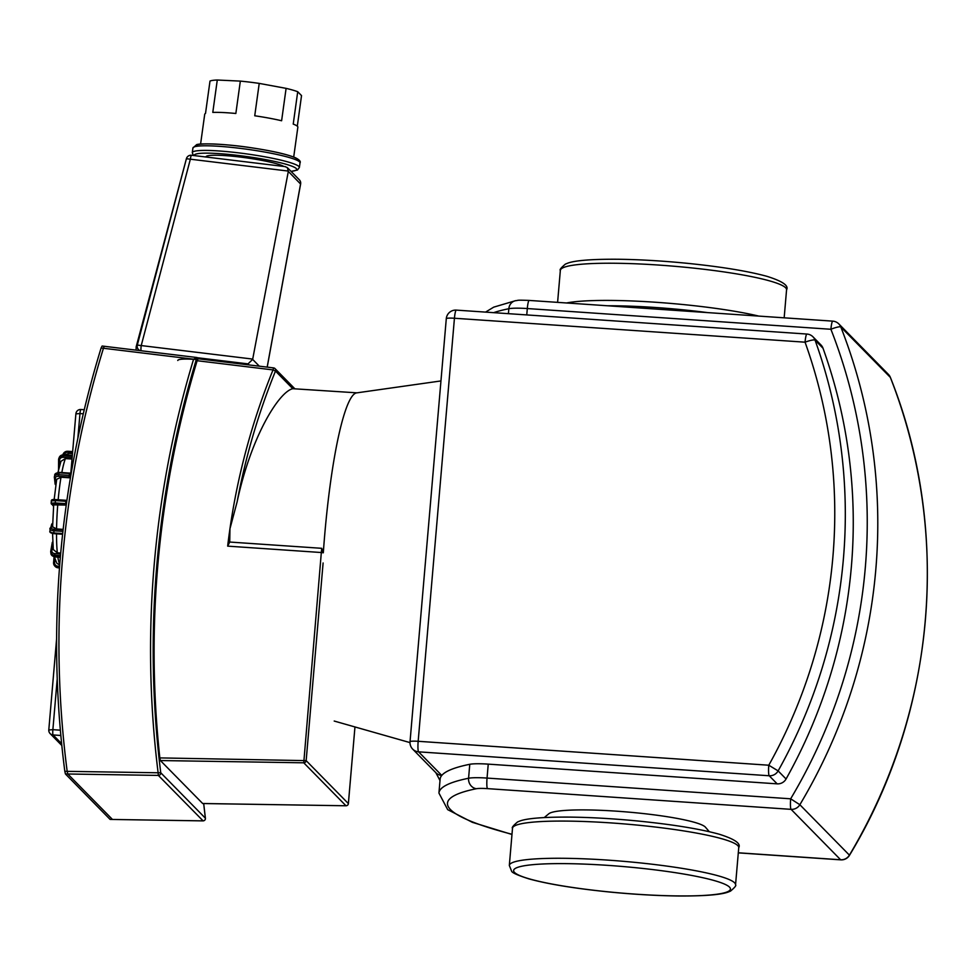 <?xml version="1.0" encoding="UTF-8"?>
<svg xmlns="http://www.w3.org/2000/svg" width="976" height="976" viewBox="0 0 976 976"><rect width="100%" height="100%" fill="white"/><g stroke="black" fill="none" stroke-linecap="round" stroke-linejoin="round"><path stroke-width="1.46" d="M807.067 334.121A9.406 1.318 93.9 0 0 806.92 334.048A9.406 1.318 93.9 0 0 805.054 342.186A9.406 1.586 -19.8 0 1 815.058 340.136A9.406 9.235 -44.5 0 0 812.984 336.83L820.938 344.931A9.406 9.235 135.5 0 1 823.012 348.237A524.161 515.047 135.5 0 1 786.07 778.994A9.406 9.235 135.5 0 1 777.164 783.85L488.244 764.135A23.509 2.867 4.9 0 0 469.773 764.293A369.026 45.042 -175.1 0 0 441.774 775.42A369.026 45.042 -175.1 0 0 440.127 779.116L438.932 793.061L447.679 809.641L472.335 822.317L511.985 834.48M412.689 749.129L435.869 772.711A9.406 9.235 -44.5 0 0 441.774 775.42L418.594 751.837A9.406 1.318 -86.1 0 1 418.167 741.296A9.406 1.147 -175.1 0 0 410.03 741.736A9.406 9.406 0 0 0 412.689 749.129A9.406 9.235 -44.5 0 0 418.594 751.837L769.21 775.761A9.406 9.235 -44.5 0 0 778.128 770.906L768.783 765.221A9.406 1.318 93.9 0 0 769.21 775.761L777.164 783.85M440.957 380.933L356.606 392.889A164.529 23.021 93.9 0 0 324.679 535.226A164.529 23.021 93.9 0 0 323.312 552.782L321.763 548.317L229.738 542.046L229.946 528.76L237.095 501.969C251.003 436.492 279.051 391.608 292.8 388.704L356.948 392.84M58.548 469.761L58.597 459.928M55.876 484.645A1.171 0.927 173.4 0 1 55.107 483.669L54.412 477.642M54.68 475.361A4.697 2.806 9.9 0 1 54.693 474.873A4.697 2.806 9.9 0 1 58.999 472.823L69.442 473.531A1.171 0.708 9.9 0 1 70.687 474.324A1.171 0.927 -6.6 0 0 69.699 473.323L69.125 475.385L58.67 474.678L58.597 476.325L69.04 477.032A1.171 0.927 -6.6 0 0 70.37 476.19A1.171 0.708 -170.1 0 0 69.125 475.385L69.125 477.776L61 477.227L56.693 479.289L54.083 500.139M70.528 476.447A56.413 7.893 93.9 0 0 70.443 476.91L69.125 477.776M66.234 505.08L53.729 504.873M51.594 524.661A1.171 1.074 22.2 0 1 52.667 523.648M52.655 526.833L56.571 528.931L63.147 529.382M50.801 550.989L52.216 542.876A1.171 0.708 9.9 0 1 52.777 542.278M52.558 533.469L53.29 549.586L57.316 552.806L60.719 553.038M54.363 556.857L56.815 563.25L59.695 565.067M72.017 459.049L65.392 458.598L60.951 461.282L57.974 472.384M229.738 542.046L227.664 546.133L321.324 552.526L303.756 762.805A2.355 2.306 -44.5 0 0 306.159 760.633L323.105 562.969M237.095 501.969A677.417 665.632 135.5 0 1 275.476 371.075A2.355 2.306 -44.5 0 0 273.646 367.915L273.024 369.916L275.476 371.075L292.8 388.704M283.87 166.457A39.955 4.575 -172.1 0 0 240.889 157.136A39.955 4.575 -172.1 0 0 205.936 156.88L205.912 157.002M191.357 155.282A4.697 4.673 22 0 0 186.404 158.722L190.357 159.198A4.697 0.683 -83.1 0 1 191.516 155.257L191.516 155.257A4.697 0.683 -83.1 0 1 191.589 155.306M141.093 350.738A4.697 0.683 -83.1 0 1 141.227 345.565L137.311 345.065L136.176 346.797L186.404 158.722L137.311 345.065A4.697 4.648 46.9 0 0 140.068 350.616M259.299 366.159L252.65 359.4L248.038 363.877L249.063 364.926M284.992 166.628L287.322 167.579L288.323 171.41L300.559 184M252.65 359.4L288.323 171.41M196.31 359.497A35.258 4.038 -172.1 0 0 177.766 360.498M240.34 81.106L235.85 113.484A47.007 5.38 -172.1 0 0 212.792 112.399L217.282 80.02L240.34 81.106A47.007 5.38 -172.1 0 1 259.226 83.399L286.102 88.365L281.613 120.756A47.007 5.38 -172.1 0 0 254.736 115.778L259.226 83.399M217.282 80.02A47.007 5.38 -172.1 0 0 209.999 81.081L205.509 113.46A47.007 5.38 -172.1 0 0 204.716 114.277L200.58 144.131M293.703 157.038L297.851 127.185A47.007 5.38 -172.1 0 0 293.227 124.098L297.717 91.72L301.535 95.611L297.302 126.185M297.717 91.72A47.007 5.38 -172.1 0 0 286.102 88.365M104.371 346.297L102.114 346.029L101.114 347.981A1008.83 991.287 -44.5 0 0 64.819 771.308L65.429 773.956L67.783 773.992L67.173 771.345L67.783 773.992L158.356 775.42A2.355 2.306 -44.5 0 0 160.747 772.76L158.124 772.785L158.356 775.42L203.093 820.865A2.355 2.355 0 0 0 205.424 818.242L205.399 818.205A2.355 2.306 135.5 0 1 203.008 820.865L112.484 819.462L203.057 820.889M104.078 346.663L103.444 348.261L193.59 359.192L196.92 357.521L198.14 358.765L273.609 367.903L198.14 358.765L197.14 360.717L273.024 369.916A679.76 667.95 -44.5 0 0 229.946 528.76A679.76 667.95 -44.5 0 0 227.664 546.133M196.762 357.497L104.456 346.309L196.92 357.521A1006.488 988.981 135.5 0 0 160.747 772.76L205.399 818.205A1006.488 988.981 -44.5 0 1 203.691 803.541L205.411 818.291M202.666 803.504L160.393 760.548L159.832 757.901A1006.488 988.981 135.5 0 1 197.14 360.717M160.393 760.548L303.756 762.805L345.968 805.761A2.355 2.355 0 0 0 348.383 803.626L354.959 726.949L348.371 803.59A2.355 2.306 135.5 0 1 345.968 805.761L346.053 805.761M112.447 819.437L67.783 773.992L112.447 819.437L110.154 819.413M193.59 359.192A1008.83 991.287 -44.5 0 0 158.124 772.785L67.173 771.345A1006.488 988.981 135.5 0 1 103.444 348.261A1006.488 988.981 135.5 0 0 67.173 771.345L64.819 771.308M65.429 773.956L110.081 819.401L112.484 819.462M102.114 346.029L104.408 346.285M544.242 817.559L548.805 813.777A79.215 9.662 4.9 0 1 627.849 812.044A79.215 9.662 4.9 0 1 705.453 827.209L709.296 831.711M529.163 300.425C514.803 299.888 519.183 300.437 515.572 300.681A9.406 8.613 78.5 0 0 508.838 308.721A23.509 2.867 4.9 0 1 527.308 308.55A9.406 1.318 -86.1 0 1 529.163 300.425L832.772 321.141A9.406 1.318 93.9 0 0 830.905 329.278A538.264 528.907 135.5 0 1 790.658 798.807L487.048 778.079L488.244 764.135M526.759 314.919L527.308 308.55L830.905 329.278A9.406 1.61 -21.4 0 1 840.812 326.984A9.406 9.235 -44.5 0 0 838.835 323.934A9.406 9.406 0 0 0 832.772 321.141A9.406 1.318 93.9 0 1 832.931 321.226M493.649 312.662A369.026 45.042 4.9 0 1 508.838 308.721L508.411 313.674M487.475 788.632A9.406 1.318 -86.1 0 1 487.048 778.079A23.509 2.867 -175.1 0 0 468.578 778.25A9.406 8.613 78.5 0 0 476.398 788.718A14.103 1.72 4.9 0 1 487.475 788.632L791.085 809.348L840.629 859.771L738.307 852.792M469.773 764.293L468.578 778.25A369.026 45.042 -175.1 0 0 438.932 793.061M511.997 834.285A359.632 43.896 4.9 0 1 476.398 788.718M840.629 859.771A9.406 1.318 93.9 0 0 840.787 859.856A9.406 9.406 0 0 0 849.498 855.293L849.413 855.147A9.406 9.235 135.5 0 1 840.629 859.771M849.498 855.293C935.935 712.419 951.539 530.541 890.429 377.517A9.406 9.406 0 0 0 888.392 374.357A9.406 9.235 135.5 0 1 890.368 377.419A9.406 1.61 -21.4 0 1 890.429 377.517A9.406 1.61 -21.4 0 1 890.454 377.639M790.658 798.807A9.406 1.318 93.9 0 0 791.085 809.348A9.406 9.235 -44.5 0 0 799.856 804.724L790.658 798.807M849.413 855.147L799.856 804.724A547.67 538.142 -44.5 0 0 840.812 326.984L890.368 377.419A547.67 538.142 135.5 0 1 849.413 855.147M768.783 765.221L418.167 741.296L454.438 318.249A9.406 1.318 -86.1 0 1 456.304 310.112A9.406 9.406 0 0 0 446.288 318.688A9.406 1.147 4.9 0 1 454.438 318.249L805.054 342.186A514.755 505.812 135.5 0 1 768.783 765.221M786.07 778.994L778.128 770.906A524.161 515.047 -44.5 0 0 815.058 340.136L823.012 348.237M72.334 455.377L63.708 454.792L59.243 457.439A4.697 4.282 22.2 0 1 63.635 454.877L63.769 454.889M72.248 456.39L63.281 455.768L63.635 454.877L72.322 455.475M59.524 465.833L59.573 460.318L58.597 459.794A4.697 4.282 -157.8 0 1 63.281 455.768L63.086 457.305L72.114 457.915M59.573 460.318A3.526 3.221 22.2 0 1 63.086 457.305M55.998 483.791L55.364 478.228A1.171 0.927 173.4 0 1 54.363 477.227A4.697 2.806 -170.1 0 1 54.375 476.727A4.697 2.806 -170.1 0 1 58.67 474.678L59.243 472.604M70.443 476.91L70.699 474.421M55.364 478.228A3.526 2.111 9.9 0 1 58.597 476.325M53.595 505.873A1.171 1.159 135.5 0 1 52.887 505.531A1.171 1.171 0 0 0 53.595 505.873L52.253 504.47A1.171 1.159 135.5 0 1 51.191 503.226L52.887 505.531M66.429 503.726L65.673 503.64L65.721 504.958A1.171 1.159 -44.5 0 0 66.27 504.86M51.386 500.908L55.425 500.603L55.656 499.578L66.1 500.298A1.171 1.171 0 0 1 66.856 500.639L66.856 500.639A1.171 1.159 -44.5 0 0 66.124 500.31L65.868 501.31L66.758 501.42M52.643 499.822L66.075 500.298M55.656 499.578C52.68 499.285 51.252 499.688 51.35 500.822L51.155 503.14L55.217 502.921L55.425 500.603L65.868 501.31L65.673 503.64L55.217 502.921L55.278 504.238L65.88 505.117M52.253 504.47L55.278 504.238M62.684 533.543L53.839 532.945L54.058 529.248A3.526 1.354 -179.5 0 1 51.118 527.662A1.171 1.074 -157.8 0 0 49.947 528.675A4.697 1.818 0.5 0 0 49.886 528.943A4.697 1.818 0.5 0 0 53.863 530.773L62.928 531.395M63.098 529.858L54.058 529.248M51.118 527.662L52.667 523.88M62.598 534.262L53.948 533.665C50.801 533.189 49.447 532.347 49.874 531.115A4.697 1.818 -179.5 0 0 53.839 532.945L53.948 533.665L62.61 534.165M52.68 523.563A1.171 1.171 0 0 0 51.667 524.295L49.874 531.115A4.697 1.818 -179.5 0 1 49.935 530.846M60.366 557.064L54.912 556.698L54.827 553.612A3.526 2.782 173.4 0 1 51.838 550.598A1.171 0.708 -170.1 0 0 50.752 551.233A4.697 3.709 -6.6 0 0 50.728 552.087A4.697 3.709 -6.6 0 0 54.741 555.259L60.488 555.649M60.634 554.014L54.827 553.612M51.838 550.598L52.899 544.51M60.341 557.296L54.998 556.942L50.898 553.514A4.697 3.709 173.4 0 0 54.912 556.698L55.107 556.71M58.182 567.812L55.181 566.458A4.697 4.624 135.5 0 0 58.133 567.812L59.475 567.91L58.133 567.812L57.779 566.178A3.526 3.465 135.5 0 1 54.595 562.457L53.582 562.53A4.697 4.624 -44.5 0 0 57.828 567.495L59.499 567.617M59.609 566.3L57.779 566.178M54.083 556.796L53.595 562.493M54.595 562.457L54.888 558.98M67.076 455.023A56.413 7.893 -86.1 0 1 69.125 453.425L72.48 453.645M61.83 472.543A56.413 7.893 -86.1 0 1 65.392 458.598M58.17 499.749A56.413 7.893 -86.1 0 1 61 477.227M56.571 528.931A56.413 7.893 -86.1 0 1 57.755 504.555M57.316 552.806A56.413 7.893 -86.1 0 1 56.523 533.848M59.756 564.384A56.413 7.893 -86.1 0 1 57.852 557.137M67.771 451.266L62.879 454.804A4.697 4.624 -44.5 0 1 67.759 451.278L72.663 451.595L67.771 451.266L67.539 452.278L72.566 452.632M63.904 454.804A3.526 3.465 135.5 0 1 67.539 452.278M348.371 803.59L306.159 760.633L159.832 757.901M323.312 552.782L321.324 552.526A17.629 2.464 93.9 0 1 321.763 548.317M297.79 160.65A51.716 5.929 -172.1 0 0 247.611 147.242A51.716 5.929 -172.1 0 0 195.664 146.498M300.022 162.846C300.95 161.54 299.461 159.857 295.557 157.807C287.212 154.306 272.597 150.975 251.698 147.815C223.516 143.423 197.555 143.191 196.432 144.826L192.919 147.998A54.058 6.198 7.9 0 1 247.318 149.291A54.058 6.198 7.9 0 1 300.022 162.846L299.376 167.469A54.058 6.198 -172.1 0 0 246.684 153.915A54.058 6.198 -172.1 0 0 192.284 152.622L193.37 155.538M194.322 155.599A51.716 5.929 7.9 0 1 256.615 158.039A51.716 5.929 7.9 0 1 291.019 171.325M267.217 367.122L300.632 183.952A4.697 4.697 0 0 0 299.351 179.816A4.697 4.624 135.5 0 1 300.584 183.891L267.168 367.122M252.711 359.083L141.227 345.565L190.357 159.198L288.371 171.081M197.091 357.704L248.038 363.877M202.642 803.529L346.004 805.773L202.605 803.504M61.634 743.651L53.082 734.94A4.697 0.659 -86.1 0 1 52.875 729.67L48.837 729.975A4.697 4.624 -44.5 0 0 53.082 734.94L60.841 735.477M75.945 413.861L79.971 413.556A4.697 0.659 -86.1 0 1 80.91 409.493A4.697 0.659 -86.1 0 1 80.984 409.53M60.366 730.182L52.875 729.67L57.23 678.845M77.848 438.346L79.971 413.556L83.289 413.787M101.114 347.981L103.444 348.261M514.535 872.446A108.824 13.286 4.9 0 1 663.534 870.97A108.824 13.286 4.9 0 1 688.056 895.931A108.824 13.286 4.9 0 1 514.535 872.446M509.326 865.431A113.533 13.859 4.9 0 1 623.627 861.332A113.533 13.859 4.9 0 1 735.55 884.829C736.514 885.354 734.83 887.452 730.499 891.125L727.974 892.137C722.423 894.162 709.027 896.175 678.039 895.98C656.702 895.712 633.753 894.382 609.219 891.979C574.876 888.489 548.122 884.134 528.955 878.888C517.609 875.265 511.814 872.666 511.583 871.092L509.326 865.431L512.51 828.246A113.533 13.859 4.9 0 1 626.812 824.134A113.533 13.859 4.9 0 1 738.747 847.644L735.55 884.829M607.353 305.756A108.824 13.286 4.9 0 1 707.307 312.576M566.544 302.975A113.533 13.859 4.9 0 1 758.767 316.09M557.601 302.365L560.346 270.389A113.533 13.859 4.9 0 1 674.636 266.289A113.533 13.859 4.9 0 1 786.571 289.787L784.167 317.822M738.295 852.865L840.787 859.856M515.572 300.681L493.71 307.147L485.548 312.113M888.392 374.357L838.835 323.934M812.984 336.83A9.406 9.406 0 0 0 806.92 334.048L456.304 310.112M410.03 741.736L446.288 318.688M435.869 772.724L440.005 780.568M334.207 721.044L409.993 742.602M59.243 457.439L58.487 469.627A1.171 1.171 0 0 0 58.511 469.883M70.711 474.263L70.699 474.116A1.171 1.171 0 0 0 69.613 473.079L59.158 472.36L54.693 474.873L55.095 483.876A1.171 1.171 0 0 0 55.852 484.84M52.765 541.948A1.171 1.171 0 0 0 52.216 542.741L50.898 553.514M54.07 556.796L53.582 562.505L55.181 566.458M53.68 504.787L52.594 527.101M64.831 454.865L69.125 453.425M192.919 147.998L192.284 152.622M299.376 167.469L297.448 170.031L291.08 171.398M285.456 166.652L191.516 155.257A4.697 4.697 0 0 0 186.587 158.173L186.27 159.137M287.322 167.579L299.351 179.816M136.054 350.128L136.176 346.797M294.654 388.582L275 368.586A2.355 2.355 0 0 0 273.609 367.903M56.62 638.658L48.8 729.889A4.697 4.697 0 0 0 50.13 733.586L61.817 745.493M84.253 409.713L80.91 409.493A4.697 4.697 0 0 0 75.896 413.775L70.394 477.984M512.51 828.246C511.558 827.721 513.242 825.623 517.573 821.951L520.098 820.938C525.649 818.925 539.033 816.912 570.033 817.107C591.371 817.363 614.319 818.705 638.853 821.109C673.196 824.586 699.938 828.953 719.105 834.187C734.623 839.055 741.162 843.532 738.747 847.644M560.346 270.389C559.382 269.864 561.066 267.766 565.397 264.106L567.922 263.093C573.473 261.068 586.857 259.055 617.857 259.25C639.195 259.518 662.143 260.848 686.677 263.252C721.02 266.729 747.762 271.096 766.941 276.33C782.447 281.198 788.986 285.675 786.571 289.787"/></g></svg>
